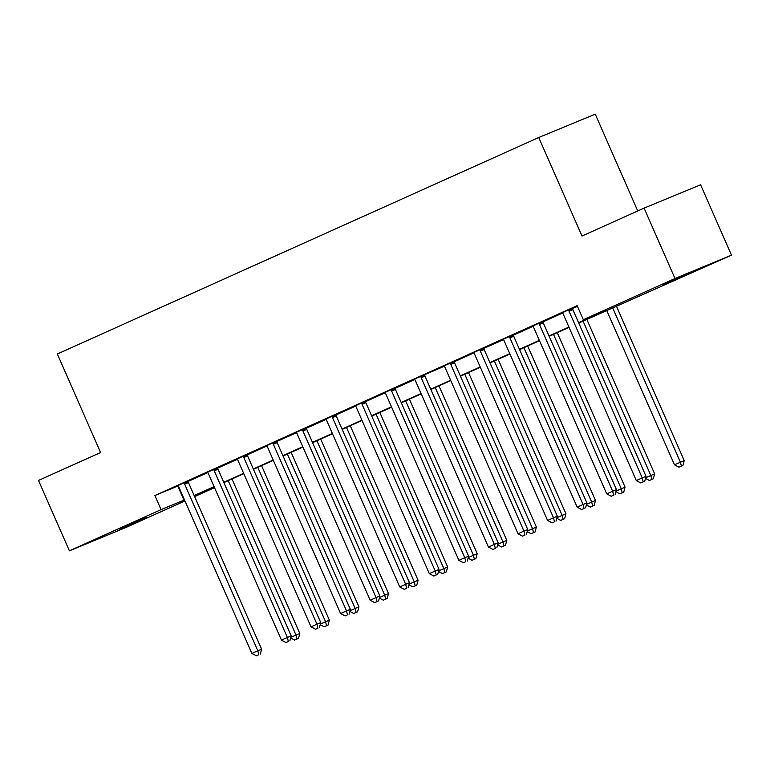 <?xml version="1.0" encoding="UTF-8"?>
<svg xmlns="http://www.w3.org/2000/svg" width="770" height="770" viewBox="0 0 770 770"><rect width="100%" height="100%" fill="white"/><g stroke="black" fill="none" stroke-linecap="round" stroke-linejoin="round"><path stroke-width="1.16" d="M119.215 529.106L147.012 517.161L119.215 529.106M662.133 284.967L689.92 273.023L662.133 284.967M637.743 210.97L595.249 114.172L538.75 137.503L57.346 353.988L100.6 452.529L38.5 480.451L69.396 550.839L161.065 509.615L184.502 499.923M538.75 137.503L582.005 236.044L644.095 208.112L700.604 184.79L731.5 255.168L578.732 323.025M214.522 487.651L194.627 496.602M184.954 500.952L125.905 527.508L69.396 550.839M578.588 322.697L606.231 310.262L583.323 319.723L577.144 305.642L154.885 495.534L178.188 485.899M188.121 480.855L188.169 481.404L207.756 472.607M217.689 467.563L217.737 468.102L237.324 459.305M247.257 454.262L247.305 454.81L266.901 446.003M276.834 440.969L276.873 441.508L296.469 432.711M306.402 427.668L306.45 428.216L326.037 419.409M335.97 414.366L336.018 414.914L355.605 406.117M365.538 401.074L365.586 401.622L385.183 392.815M395.106 387.772L395.154 388.321L414.751 379.523M414.298 379.148L444.319 366.222M454.3 361.736L473.887 352.92M483.82 347.886L483.868 348.425L503.455 339.628M513.388 334.584L513.436 335.133L533.032 326.326M543.014 321.841L562.601 313.034M572.534 307.99L572.582 308.539L577.462 306.354M572.543 308.125L562.321 312.726M542.975 321.417L532.753 326.018M513.407 334.719L503.176 339.32M483.829 348.021L473.608 352.612M454.262 361.313L444.04 365.914M424.722 374.461L428.543 372.882L424.694 374.615M395.125 387.907L384.894 392.507M365.548 401.208L355.326 405.809M335.98 414.501L325.758 419.101M306.412 427.802L296.19 432.403M276.844 441.104L266.622 445.695M247.276 454.396L237.044 458.997M217.698 467.698L207.477 472.289M188.13 480.99L177.909 485.591M644.095 208.112L674.992 278.499L731.5 255.168M154.885 495.534L161.065 509.615M583.323 319.723L674.992 278.499M194.175 495.562L214.07 486.621M223.752 482.27L243.638 473.319M253.32 468.969L273.206 460.027M282.888 455.676L302.783 446.725M312.456 442.375L332.351 433.433M342.034 429.073L361.919 420.131M371.602 415.781L391.487 406.839M401.17 402.479L421.055 393.537M430.738 389.187L450.633 380.236M460.306 375.885L480.201 366.944M489.884 362.593L509.769 353.642M519.452 349.291L539.337 340.35M549.02 335.989L568.915 327.048M214.214 486.948L194.666 495.745L214.484 487.554M569.059 327.375L549.164 336.326M539.481 340.677L519.596 349.619M509.913 353.969L490.028 362.92M480.345 367.271L460.45 376.212M450.777 380.572L430.882 389.514M421.2 393.865L401.314 402.806M391.632 407.166L371.746 416.108M362.064 420.458L342.178 429.41M332.496 433.76L312.601 442.702M302.928 447.052L283.033 456.004M273.35 460.354L253.465 469.296M243.782 473.656L223.897 482.597M177.793 486.082L183.972 500.154M568.722 309.704L568.76 310.108A3.07 2.589 -112.4 0 0 569.049 311.244L642.219 477.91L636.299 480.567L563.139 313.9A3.07 2.589 -112.4 0 0 562.504 312.928L562.225 312.62M568.76 310.108L572.582 308.539A3.07 2.589 -112.4 0 0 572.87 309.665L646.03 476.332L642.219 477.91L643.191 481.895L640.832 482.963L643.191 481.895M644.721 481.269L646.03 476.332M636.299 480.567L640.832 482.963M606.721 310.445L674.481 464.811L684.212 460.575L616.395 306.085M681.373 466.129L679.005 467.197L682.903 465.503L681.373 466.129L680.391 462.144L612.631 307.779M679.005 467.197L674.481 464.811M684.212 460.575L682.903 465.503M539.154 322.996L539.193 323.41A3.07 2.589 -112.4 0 0 539.481 324.536L612.641 491.212L606.731 493.868L533.572 327.192A3.07 2.589 -112.4 0 0 532.936 326.22L532.657 325.922M542.966 321.283L543.014 321.831A3.07 2.589 -112.4 0 0 543.302 322.957L616.462 489.633L612.641 491.212L613.623 495.197L611.255 496.255L613.623 495.197M615.153 494.561L616.462 489.633M606.731 493.868L611.255 496.255M509.586 336.298L509.625 336.711A3.07 2.589 -112.4 0 0 509.913 337.838L583.073 504.504L577.163 507.17L503.994 340.494A3.07 2.589 -112.4 0 0 503.368 339.522L503.089 339.214M509.625 336.711L513.436 335.133A3.07 2.589 -112.4 0 0 513.725 336.259L586.894 502.925L583.073 504.504L584.055 508.489L581.687 509.557L584.055 508.489M585.585 507.863L586.894 502.925M577.163 507.17L581.687 509.557M480.018 349.59L480.047 350.003A3.07 2.589 -112.4 0 0 480.345 351.13L553.505 517.806L547.595 520.462L474.426 353.796A3.07 2.589 -112.4 0 0 473.791 352.814L473.521 352.516M480.047 350.003L483.868 348.425A3.07 2.589 -112.4 0 0 484.157 349.551L557.326 516.227L553.505 517.806L554.487 521.791L552.119 522.849L554.487 521.791M556.007 521.155L557.326 516.227M547.595 520.462L552.119 522.849M645.655 477.775L654.644 473.868L586.827 319.386M651.805 479.431L649.437 480.49L653.326 478.796L651.805 479.431L650.823 475.446L583.063 321.08M649.437 480.49L645.481 478.411M654.644 473.868L653.326 478.796M616.077 491.067L625.076 487.169L557.259 332.678M622.237 492.733L619.869 493.791L623.758 492.097L622.237 492.733L621.255 488.738L553.495 334.373M619.869 493.791L615.913 491.703M625.076 487.169L623.758 492.097M586.509 504.369L595.499 500.462L527.691 345.98M592.659 506.025L590.292 507.093L594.19 505.399L592.659 506.025L591.687 502.04L523.918 347.674M590.292 507.093L586.345 505.004M595.499 500.462L594.19 505.399M450.44 362.891L450.479 363.305A3.07 2.589 -112.4 0 0 450.768 364.431L523.937 531.098L518.018 533.764L444.858 367.088A3.07 2.589 -112.4 0 0 444.223 366.116L443.944 365.817M454.252 361.178L454.3 361.727A3.07 2.589 -112.4 0 0 454.589 362.853L527.748 529.529L523.937 531.098L524.909 535.083L522.551 536.151L524.909 535.083M526.439 534.457L527.748 529.529M518.018 533.764L522.551 536.151M556.941 517.661L565.931 513.763L498.123 359.282M563.091 519.327L560.724 520.385L564.622 518.691L563.091 519.327L562.11 515.342L494.35 360.976M560.724 520.385L556.768 518.297M565.931 513.763L564.622 518.691M420.872 376.193L420.911 376.597A3.07 2.589 -112.4 0 0 421.2 377.724L494.369 544.4L488.45 547.056L415.29 380.39A3.07 2.589 -112.4 0 0 414.655 379.408L414.375 379.11M420.911 376.597L424.732 375.019A3.07 2.589 -112.4 0 0 425.021 376.155L498.18 542.821L494.369 544.4L495.341 548.384L492.973 549.443L495.341 548.384M496.871 547.749L498.18 542.821M488.45 547.056L492.973 549.443M391.304 389.485L391.343 389.899A3.07 2.589 -112.4 0 0 391.632 391.025L464.791 557.701L458.882 560.358L385.712 393.682A3.07 2.589 -112.4 0 0 385.087 392.71L384.808 392.411M391.343 389.899L395.154 388.321A3.07 2.589 -112.4 0 0 395.453 389.447L468.612 556.123L464.791 557.701L465.773 561.686L463.405 562.745L465.773 561.686M467.303 561.051L468.612 556.123M458.882 560.358L463.405 562.745M361.736 402.787L361.775 403.191A3.07 2.589 -112.4 0 0 362.064 404.327L435.223 570.994L429.314 573.65L356.144 406.983A3.07 2.589 -112.4 0 0 355.519 406.011L355.24 405.703M361.775 403.191L365.586 401.622A3.07 2.589 -112.4 0 0 365.875 402.749L439.044 569.415L435.223 570.994L436.205 574.978L433.837 576.047L436.205 574.978M437.726 574.353L439.044 569.415M429.314 573.65L433.837 576.047M332.168 416.079L332.197 416.493A3.07 2.589 -112.4 0 0 332.486 417.619L405.655 584.295L399.736 586.952L326.576 420.276A3.07 2.589 -112.4 0 0 325.941 419.303L325.662 419.005M332.197 416.493L336.018 414.914A3.07 2.589 -112.4 0 0 336.307 416.041L409.476 582.717L405.655 584.295L406.627 588.28L404.269 589.339L406.627 588.28M408.158 587.645L409.476 582.717M399.736 586.952L404.269 589.339M302.591 429.381L302.629 429.785A3.07 2.589 -112.4 0 0 302.918 430.921L376.087 597.587L370.168 600.254L297.008 433.577A3.07 2.589 -112.4 0 0 296.373 432.605L296.094 432.297M302.629 429.785L306.45 428.216A3.07 2.589 -112.4 0 0 306.739 429.342L379.899 596.009L376.087 597.587L377.059 601.572L374.692 602.64L377.059 601.572M378.59 600.947L379.899 596.009M370.168 600.254L374.692 602.64M527.373 530.963L536.363 527.055L468.545 372.574M533.523 532.619L531.156 533.687L535.044 531.993L533.523 532.619L532.542 528.634L464.782 374.268M531.156 533.687L527.2 531.598M536.363 527.055L535.044 531.993M497.795 544.255L506.795 540.357L438.977 385.876M503.955 545.92L501.588 546.979L505.476 545.285L503.955 545.92L502.974 541.936L435.214 387.57M501.588 546.979L497.632 544.89M506.795 540.357L505.476 545.285M468.227 557.557L477.217 553.659L409.409 399.168M474.378 559.212L472.02 560.281L475.908 558.587L474.378 559.212L473.406 555.228L405.646 400.862M472.02 560.281L468.064 558.192M477.217 553.659L475.908 558.587M438.659 570.859L447.649 566.951L379.841 412.47M444.81 572.514L442.442 573.573L446.34 571.879L444.81 572.514L443.838 568.529L376.068 414.164M442.442 573.573L438.486 571.494M447.649 566.951L446.34 571.879M409.091 584.151L418.081 580.253L350.263 425.762M415.242 585.806L412.874 586.875L416.772 585.181L415.242 585.806L414.26 581.822L346.5 427.456M412.874 586.875L408.918 584.786M418.081 580.253L416.772 585.181M273.023 442.673L273.061 443.087A3.07 2.589 -112.4 0 0 273.35 444.213L346.51 610.889L340.6 613.546L267.44 446.879A3.07 2.589 -112.4 0 0 266.805 445.897L266.526 445.599M273.061 443.087L276.873 441.508A3.07 2.589 -112.4 0 0 277.171 442.635L350.331 609.311L346.51 610.889L347.491 614.874L345.124 615.933L347.491 614.874M349.022 614.239L350.331 609.311M340.6 613.546L345.124 615.933M379.523 597.453L388.513 593.545L320.695 439.064M385.674 599.108L383.306 600.176L387.195 598.482L385.674 599.108L384.692 595.123L316.932 440.758M383.306 600.176L379.35 598.088M388.513 593.545L387.195 598.482M243.455 455.975L243.493 456.389A3.07 2.589 -112.4 0 0 243.782 457.515L316.942 624.181L311.032 626.847L237.863 460.171A3.07 2.589 -112.4 0 0 237.237 459.199L236.958 458.891M243.493 456.389L247.305 454.81A3.07 2.589 -112.4 0 0 247.594 455.936L320.763 622.612L316.942 624.181L317.923 628.166L315.556 629.234L317.923 628.166M319.444 627.54L320.763 622.612M311.032 626.847L315.556 629.234M349.946 610.745L358.936 606.847L291.127 452.365M356.096 612.41L353.738 613.469L357.627 611.775L356.096 612.41L355.124 608.425L287.364 454.059M353.738 613.469L349.782 611.38M358.936 606.847L357.627 611.775M213.887 469.267L213.916 469.681A3.07 2.589 -112.4 0 0 214.214 470.807L287.374 637.483L281.464 640.139L208.295 473.473A3.07 2.589 -112.4 0 0 207.659 472.491L207.39 472.193M213.916 469.681L217.737 468.102A3.07 2.589 -112.4 0 0 218.026 469.238L291.195 635.904L287.374 637.483L288.355 641.468L285.988 642.526L288.355 641.468M289.876 640.832L291.195 635.904M281.464 640.139L285.988 642.526M320.378 624.047L329.368 620.139L261.559 465.658M326.528 625.702L324.16 626.77L328.058 625.076L326.528 625.702L325.556 621.717L257.786 467.351M324.16 626.77L320.214 624.682M329.368 620.139L328.058 625.076M184.309 482.569L184.348 482.983A3.07 2.589 -112.4 0 0 184.636 484.109L257.806 650.775L251.886 653.441L178.727 486.765A3.07 2.589 -112.4 0 0 178.091 485.793L177.812 485.495M184.348 482.983L188.169 481.404A3.07 2.589 -112.4 0 0 188.458 482.53L261.617 649.206L257.806 650.775L258.778 654.76L256.42 655.828L258.778 654.76M260.308 654.134L261.617 649.206M251.886 653.441L256.42 655.828M290.81 637.339L299.8 633.441L231.982 478.959M296.96 639.004L294.592 640.062L298.49 638.369L296.96 639.004L295.978 635.019L228.218 480.653M294.592 640.062L290.637 637.974M299.8 633.441L298.49 638.369M569.049 311.244L572.87 309.665M539.193 323.41L543.014 321.831M539.481 324.536L543.302 322.957M509.913 337.838L513.725 336.259M480.345 351.13L484.157 349.551M450.479 363.305L454.3 361.727M450.768 364.431L454.589 362.853M421.2 377.724L425.021 376.155M391.632 391.025L395.453 389.447M362.064 404.327L365.875 402.749M332.486 417.619L336.307 416.041M302.918 430.921L306.739 429.342M273.35 444.213L277.171 442.635M243.782 457.515L247.594 455.936M214.214 470.807L218.026 469.238M184.636 484.109L188.458 482.53"/></g></svg>
